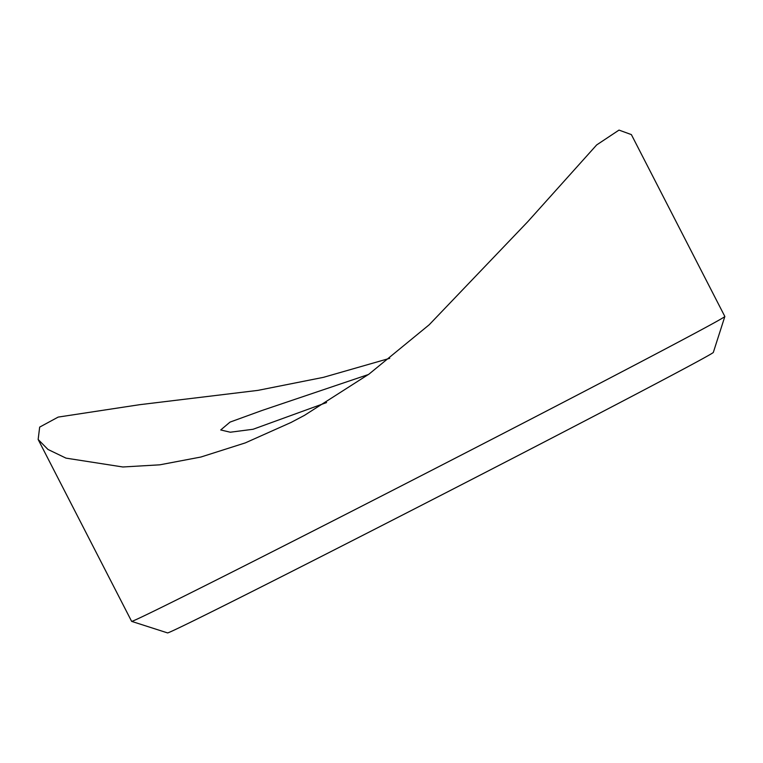 <?xml version="1.0" encoding="UTF-8"?>
<svg xmlns="http://www.w3.org/2000/svg" width="763" height="763" viewBox="0 0 763 763"><rect width="100%" height="100%" fill="white"/><g stroke="black" fill="none" stroke-linecap="round" stroke-linejoin="round"><path stroke-width="1.14" d="M713.319 352.43A306.812 2.594 152.8 0 1 359.077 537.238A306.812 2.594 152.8 0 1 167.564 632.909L131.646 621.378A333.488 2.814 -27.2 0 0 339.812 517.381A333.488 2.814 -27.2 0 0 724.85 316.511A333.488 2.814 -27.2 0 0 724.85 316.483L713.319 352.43M326.554 402.568L253.087 429.264L230.292 432.22L220.736 429.96L230.016 422.111L262.033 410.475L368.434 374.519M724.85 316.483L631.373 134.603L619.012 130.091L596.676 144.922L527.653 221.823L429.168 324.8L369.073 374.051L304.437 415.377L291.027 422.473L245.276 442.902L200.936 457.018L159.839 464.82L122.881 466.985L66.009 458.134L47.964 449.445L38.15 439.478L39.666 427.108L58.169 417.094L139.553 404.705L257.904 390.379L323.359 377.361L389.721 358.324M38.15 439.478L131.627 621.359A333.488 2.814 -27.2 0 0 131.646 621.378"/></g></svg>
